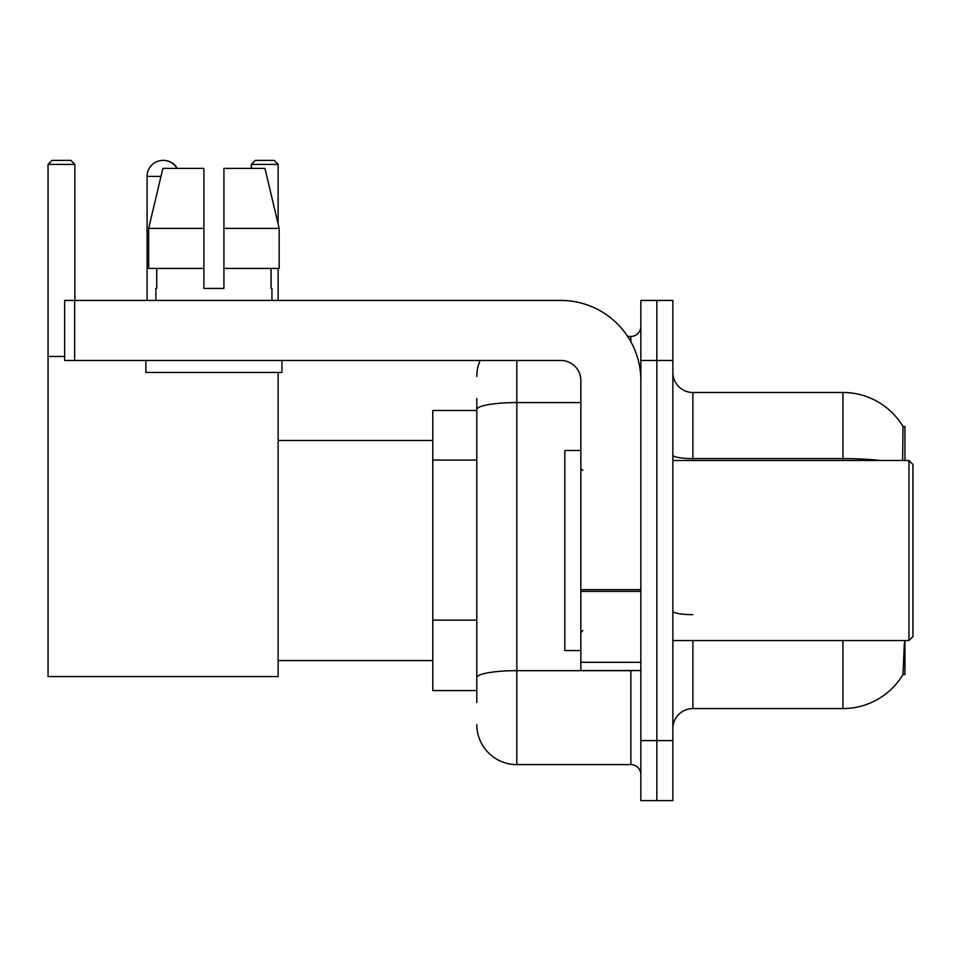 <?xml version="1.0" encoding="UTF-8"?>
<svg xmlns="http://www.w3.org/2000/svg" width="961" height="961" viewBox="0 0 961 961"><rect width="100%" height="100%" fill="white"/><g stroke="black" fill="none" stroke-linecap="round" stroke-linejoin="round"><path stroke-width="1.44" d="M904.95 640.555L904.95 674.562L902.98 674.562L904.361 642.957M902.643 460.487L902.98 426.48L904.95 426.48L904.95 460.487M476.8 448.066L476.8 398.467L476.8 410.479L432.786 410.479L432.786 690.575L476.8 690.575M672.868 728.582A20.013 20.013 0 0 1 692.869 708.581L842.929 708.581L842.929 640.555M903.328 673.973A70.021 70.021 0 0 1 842.929 708.581M656.856 740.595L656.856 800.609L672.868 800.609L672.868 740.595L656.856 740.595L656.856 800.609L640.855 800.609L640.855 740.595L656.856 740.595L656.856 360.459L656.856 740.595M640.855 740.595L640.855 300.433L656.856 300.433L656.856 360.459L656.856 300.433L672.868 300.433L672.868 740.595M880.444 460.487A70.021 12.157 180 0 0 842.929 458.601L842.929 392.472A70.021 70.021 0 0 1 903.124 426.732A70.021 70.021 0 0 0 842.929 392.472A70.021 70.021 0 0 1 902.98 426.48A70.021 70.021 0 0 0 842.929 392.472L692.869 392.472A20.013 20.013 0 0 1 672.868 372.46A20.013 20.013 0 0 0 692.869 392.472L692.869 460.487M476.8 702.575L476.8 398.467M516.814 360.459L516.814 764.596L630.848 764.596L630.848 670.562M627.665 336.446L630.848 336.446A10.006 10.006 0 0 0 640.855 326.452M476.8 684.568L476.8 632.134M640.855 774.602A10.006 10.006 0 0 0 630.848 764.596M476.8 376.46A40.014 40.014 0 0 1 480.14 360.459M516.814 764.596A40.014 40.014 0 0 1 476.8 724.582M223.913 288.432L203.9 288.432L223.913 288.432L203.9 288.432L223.913 288.432L223.913 168.391L264.96 168.391L279.171 228.418L279.171 268.431L223.913 268.431M278.125 164.391L251.326 164.391L255.326 160.391L274.125 160.391L278.125 164.391L278.125 224.009L279.171 228.418L223.913 228.418M147.081 300.433L147.081 176.392A16.001 16.001 0 0 1 176.956 168.391M278.125 372.46L278.125 676.568L48.05 676.568L48.05 164.391L52.05 160.391L70.862 160.391L74.862 164.391L48.05 164.391M74.862 300.433L74.862 164.391M48.05 356.459L64.651 356.459M278.125 268.431L278.125 300.433M251.326 164.391L251.326 168.391M163.286 160.391A16.001 16.001 0 0 1 177.353 168.391M640.855 670.562L580.84 670.562L580.84 589.658L640.855 589.658M640.855 380.46A80.027 80.027 0 0 0 560.828 300.433L74.658 300.433L74.658 360.459L560.828 360.459A20.013 20.013 0 0 1 580.84 380.46L580.84 589.658M74.658 360.459L64.651 360.459L64.651 300.433L74.658 300.433M203.9 228.418L203.9 268.431L203.9 228.418L148.643 228.418L162.865 168.391L203.9 168.391L203.9 288.432M155.886 288.432L156.751 288.432L155.886 288.432L155.886 300.433M271.927 288.432L271.062 288.432L271.927 288.432L271.927 300.433M271.062 268.431L271.062 288.432M156.751 288.432L156.751 268.431M145.88 360.459L145.88 372.46L281.933 372.46L281.933 360.459M203.9 268.431L148.643 268.431L148.643 228.418L162.865 168.391M279.171 268.431L279.171 228.418L264.96 168.391M908.95 460.487L912.95 464.499L912.95 636.554L908.95 640.555L908.95 460.487L672.868 460.487M580.84 450.493L564.828 450.493L564.828 650.561L580.84 650.561M476.8 460.079L432.786 460.079M476.8 620.133L432.786 620.133M692.869 640.555L692.869 708.581M842.929 460.487L842.929 458.601L692.869 458.601A20.013 3.472 0 0 1 672.868 455.13M672.868 360.459L640.855 360.459M692.869 614.656A20.013 3.472 0 0 1 672.868 611.184M634.332 670.562A10.006 1.742 0 0 1 630.848 670.67L516.814 670.67A40.014 6.943 180 0 0 476.8 677.625M476.8 409.53A40.014 6.943 180 0 1 516.814 402.587L580.84 402.587M630.848 341.72L630.848 336.446M160.955 176.392L147.081 176.392M640.855 591.399L580.84 591.399M580.84 662.297L640.855 662.297M278.125 660.567L432.786 660.567M278.125 440.486L432.786 440.486M672.868 640.555L908.95 640.555M582.834 470.494L580.84 468.5M582.834 630.548L580.84 632.554"/></g></svg>
